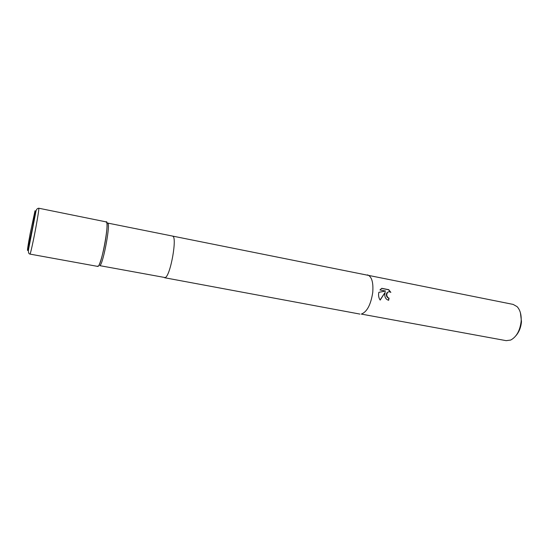 <?xml version="1.0" encoding="UTF-8"?>
<svg xmlns="http://www.w3.org/2000/svg" width="549" height="549" viewBox="0 0 549 549"><rect width="100%" height="100%" fill="white"/><g stroke="black" fill="none" stroke-linecap="round" stroke-linejoin="round"><path stroke-width="0.82" d="M172.516 236.187C177.574 235.85 170.54 275.866 165.215 277.581L99.884 265.668C103.37 263.541 110.891 222.29 107.666 223.059L513.13 304.407L517.11 306.651C520.15 309.959 521.495 314.817 521.152 321.247C520.027 330.622 516.54 336.894 510.687 340.057L506.164 340.661L361.304 314.083C367 311.969 370.815 304.743 372.75 292.425C373.485 282.275 371.728 276.428 367.473 274.871M97.482 266.141L98.25 266.231C102.128 263.678 110.171 217.383 105.957 222.071M384.719 294.751L385.185 292.281L380.189 300.097C378.892 298.237 378.371 296.062 378.632 293.564L378.872 292.308L385.652 291.066L379.942 289.941L381.775 288.314L388.788 289.7L390.854 292.404C389.522 291.533 388.356 291.588 387.361 292.562L386.606 295.115L387.827 297.565L389.063 298.155L388.658 300.282C386.187 299.569 384.876 297.723 384.719 294.751M516.094 335.501C519.169 331.864 520.967 327.252 521.481 321.666L520.438 312.882M388.424 300.234L388.816 298.203L387.58 297.613C386.132 296 385.974 294.333 387.114 292.61L388.479 291.862M390.449 292.143L388.534 289.755L381.63 288.397M380.086 299.946L385.185 292.281M385.652 291.066L378.872 292.315M29.975 254.098L97.797 266.423C99.239 267.15 103.178 253.885 105.401 240.496C107.213 229.132 107.535 222.942 106.355 221.926L38.794 208.229C39.034 209.08 38.087 215.338 35.953 227.012C33.414 240.771 30.339 254.64 29.975 254.098C28.541 253.823 28.095 252.08 28.651 248.875L35.994 211.214C36.392 209.341 37.325 208.346 38.794 208.229M30.078 234.039C27.972 245.499 27.155 250.962 27.622 250.433L32.645 226.936C34.82 215.009 35.61 209.663 34.999 210.891L30.078 234.039M164.528 277.719L359.931 314.083"/></g></svg>
